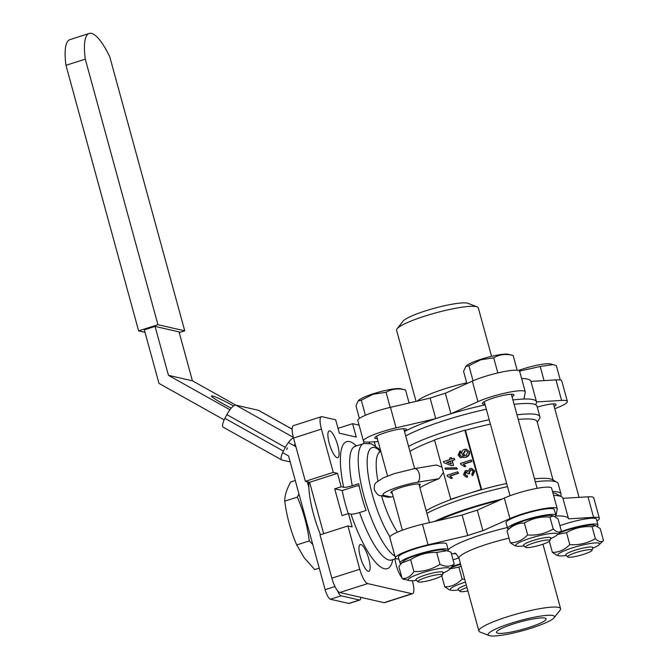 <?xml version="1.0" encoding="UTF-8"?>
<svg xmlns="http://www.w3.org/2000/svg" width="669" height="669" viewBox="0 0 669 669"><rect width="100%" height="100%" fill="white"/><g stroke="black" fill="none" stroke-linecap="round" stroke-linejoin="round"><path stroke-width="1" d="M331.857 578.175L359.763 569.235L347.922 525.943L320.016 534.882L331.857 578.175A14.041 3.78 72.2 0 0 339.752 592.525L384.031 602.66A14.041 3.78 72.2 0 0 384.65 602.644L412.556 593.704A14.041 3.78 72.2 0 0 412.505 581.302L412.355 580.742M323.662 533.72L309.596 482.299L305.365 481.329L293.524 438.044A14.041 3.78 72.2 0 1 293.474 425.635L321.379 416.695A14.041 3.78 72.2 0 0 321.429 429.105L293.524 438.044M405.707 435.937A73.021 11.08 -15.3 0 1 444.567 420.458A73.021 11.08 -15.3 0 1 486.338 409.202M514.118 404.335A73.021 11.08 -15.3 0 1 536.998 406.225L539.866 416.712A73.021 11.08 -15.3 0 1 539.482 418.577L537.282 422.331M560.555 496.189A73.021 11.08 164.7 0 0 561.048 494.14A73.021 11.08 164.7 0 0 552.502 491.406M502.176 499.007A73.021 11.08 164.7 0 0 468.618 508.373A73.021 11.08 164.7 0 0 434.407 521.477M348.281 513.591A50.551 13.614 -107.8 0 1 345.296 503.782A50.551 13.614 -107.8 0 1 342.235 490.528L357.263 485.719L359.228 486.162M419.889 487.76A69.041 10.47 164.7 0 1 439.048 478.678L443.447 472.515M442 467.238L436.464 464.988L414.479 468.635A7.025 3.897 80.6 0 1 419.204 473.669A7.025 3.897 80.6 0 1 417.456 482.257A23.407 3.554 164.7 0 0 398.498 486.948A23.407 3.554 164.7 0 0 384.081 495.436L391.206 497.067L387.769 497.209L380.686 495.587A7.025 6.682 -77.1 0 0 384.081 495.436M354.436 446.39L355.206 446.298A59.683 16.064 72.2 0 0 352.27 485.753C348.189 486.982 345.321 487.509 343.665 487.316A66.699 17.954 -107.8 0 1 356.401 445.922M392.812 559.593A66.699 17.954 -107.8 0 1 350.991 514.093C352.638 514.285 355.507 513.759 359.596 512.529A59.683 16.064 72.2 0 0 391.608 559.978L390.939 560.346M466.494 450.714L465.273 450.864L463.609 453.858L465.014 455.464M463.182 453.758L464.855 450.764L466.251 450.647L467.848 452.202L466.034 455.363L464.838 455.43L463.609 453.858M465.281 450.889L464.855 450.789M466.452 455.438L466.025 455.338M460.481 455.924L459.402 454.711L459.578 453.172L460.54 452.303L460.431 451.015L460.958 452.395L460.004 453.264L459.829 454.811L461.367 456.367M460.54 452.303L460.958 452.395M459.578 453.164L459.996 453.264M459.402 454.711L459.829 454.811M460.055 455.832L461.158 456.325L463.993 456.015L461.836 453.758C461.493 451.575 462.354 450.103 464.42 449.351L466.502 449.217L469.496 451.792M466.502 449.2L469.479 451.792C469.763 454.786 468.4 456.643 465.381 457.362L464.947 457.228M469.053 451.7C469.345 454.694 467.982 456.551 464.963 457.262L460.506 457.613M465.381 457.362L460.565 457.579M460.13 457.529L460.548 457.621M460.013 450.914L458.14 455.02L460.138 457.487M460.431 463.408L471.168 459.971L471.561 461.401L463.199 464.085L465.908 466.251L464.637 466.653L460.69 464.336L460.431 463.408M463.199 464.085L465.482 466.151L464.211 466.561M471.168 459.971L471.98 461.501L463.617 464.177M471.561 461.401L471.98 461.501M465.482 466.151L465.908 466.251M471.737 468.392L474.781 471.177L472.699 475.617L472.281 475.517L474.354 471.076L471.737 468.392L469.981 468.476L467.907 471.419L466.552 470.524L465.365 470.575L463.5 474.622L465.825 476.964L467.572 477.106L465.942 476.989M467.572 477.106L467.313 475.626L466.895 475.534L467.146 477.005M466.895 475.534L466.059 475.508L464.729 474.179L465.8 471.996L466.962 472.038M465.8 471.996L468.057 473.769L469.755 473.619L468.057 473.769M469.337 473.518L468.936 472.64L470.366 469.906L471.545 469.839L473.1 471.419L471.745 474.129L472.281 475.517M470.366 469.914L470.784 470.014L469.362 472.74L469.755 473.619M471.787 469.906L470.784 470.006M465.791 471.954L466.218 472.055M466.878 472.005L466.218 472.088L465.147 474.279L466.234 475.542M464.738 474.179L465.164 474.279M465.356 470.558L465.775 470.65M466.862 470.591L467.907 471.101M474.338 471.085L474.764 471.177M450.496 461.142L446.992 462.262L451.266 463.952M446.574 462.17L451.282 464.027L450.438 460.933L446.992 462.262M451.031 457.629L451.424 459.059L454.034 458.223L454.853 459.754L452.236 460.59L453.565 465.448L451.767 465.791L443.714 462.614L443.438 461.618L450.045 459.503L449.652 458.073L451.45 457.73L451.784 458.942M454.427 459.653L452.236 460.59M451.809 460.489L453.565 465.448M453.139 465.356L451.767 465.791M454.034 458.223L454.853 459.754M456.643 467.765L456.969 468.952L445.378 469.245L445.052 468.057L456.643 467.765L457.395 469.044L445.378 469.245M456.969 468.952L457.395 469.044M447.017 475.249L457.755 471.812L458.148 473.242L449.777 475.918L452.487 478.084L451.224 478.494L447.268 476.169L447.017 475.249M449.777 475.918L452.068 477.992L450.797 478.394M457.755 471.812L458.566 473.343L450.204 476.019M458.148 473.242L458.566 473.343M452.068 477.992L452.487 478.084M426.17 510.74A69.041 10.47 -15.3 0 1 451.358 499.367L450.747 499.225L434.516 439.868L464.838 430.159L481.078 489.516L465.917 494.374A69.041 10.47 -15.3 0 1 481.68 489.649L481.078 489.516M506.65 483.453A69.041 10.47 -15.3 0 0 481.68 489.649L465.44 430.301L464.838 430.159M451.358 499.367A69.041 10.47 -15.3 0 1 465.917 494.374L450.747 499.225M352.27 485.753L358.709 483.687A59.683 16.064 72.2 0 0 361.87 496.967A59.683 16.064 72.2 0 0 366.035 510.464L359.596 512.529M342.235 490.528L334.726 488.813L341.165 486.748L343.665 487.316M419.329 485.711A15.211 2.308 164.7 0 0 420.224 484.548A15.211 2.308 164.7 0 0 400.965 487.517A15.211 2.308 164.7 0 0 390.872 492.576A15.211 2.308 164.7 0 0 392.235 493.12M393.146 496.448L391.206 497.067M374.331 441.774L375.485 445.989M321.379 416.695A14.041 3.78 72.2 0 1 321.998 416.687L335.679 419.814L339.342 433.203L356.259 437.074L352.596 423.686L359.086 425.166M341.165 486.748L337.502 473.359L333.271 472.389L321.429 429.105M369.522 443.271A14.041 3.78 72.2 0 0 368.811 442.109M363.852 441.573A14.041 3.78 72.2 0 0 363.785 443.555M337.711 445.261A14.041 3.78 72.2 0 0 329.198 430.92A14.041 3.78 72.2 0 0 329.248 443.33A14.041 3.78 72.2 0 0 337.761 457.671A14.041 3.78 72.2 0 0 337.711 445.261M426.889 513.366A73.021 11.08 -15.3 0 1 465.749 497.887A73.021 11.08 -15.3 0 1 507.52 486.631M350.991 514.093L348.49 513.524L352.153 526.913L347.922 525.943M359.763 569.235A14.041 3.78 72.2 0 0 367.657 583.594L339.752 592.525M384.031 602.66L411.937 593.721L367.657 583.594M411.937 593.721A14.041 3.78 72.2 0 0 412.556 593.704M368.786 558.866A14.041 3.78 72.2 0 0 360.273 544.524A14.041 3.78 72.2 0 0 360.332 556.926A14.041 3.78 72.2 0 0 368.845 571.267A14.041 3.78 72.2 0 0 368.786 558.866M394.994 558.891A14.041 3.78 72.2 0 0 396.224 565.138A14.041 3.78 72.2 0 0 401.935 577.773M402.914 578.81A14.041 3.78 72.2 0 0 404.737 579.479L404.737 579.479M334.726 488.813L342.051 515.59L348.49 513.524M534.498 478.812A69.041 10.47 -15.3 0 1 552.092 479.573L556.901 482.24A73.021 11.08 -15.3 0 1 558.18 483.654L561.048 494.14M465.44 430.301A69.041 10.47 -15.3 0 1 490.41 424.104M518.258 419.463A69.041 10.47 -15.3 0 1 537.073 421.554L553.096 480.133M409.938 451.383A69.041 10.47 -15.3 0 1 434.599 440.202M337.502 473.359L309.596 482.299M305.365 481.329L333.271 472.389M338.012 428.352L352.596 423.686M408.575 446.424A73.021 11.08 -15.3 0 1 447.436 430.945A73.021 11.08 -15.3 0 1 489.206 419.689M516.986 414.822A73.021 11.08 -15.3 0 1 539.866 416.712M535.3 481.764A73.021 11.08 -15.3 0 1 556.901 482.24M491.564 356.326L478.318 307.899A42.364 6.422 164.7 0 0 477.148 306.887L468.099 303.35A34.403 5.218 164.7 0 0 425.501 310.884A34.403 5.218 164.7 0 0 403.073 321.145L397.077 328.788A42.364 6.422 164.7 0 0 396.592 330.252L416.051 401.383M477.148 306.887A42.364 6.422 164.7 0 0 424.69 316.153A42.364 6.422 164.7 0 0 397.077 328.788M512.922 399.953A73.724 11.181 -15.3 0 1 523.969 399.042L525.257 392.109A28.09 4.257 -15.3 0 0 525.249 391.791A28.09 4.257 -15.3 0 0 507.303 392.603A28.09 4.257 -15.3 0 0 477.95 401.651L450.931 413.777A73.724 11.181 -15.3 0 1 485.142 404.854M484.95 404.143A16.382 2.484 -15.3 0 1 482.357 403.524A16.382 2.484 -15.3 0 1 493.22 398.072A16.382 2.484 -15.3 0 1 513.959 394.877A16.382 2.484 -15.3 0 1 512.044 396.725M477.95 401.651L472.331 381.121A28.09 4.257 -15.3 0 1 501.691 372.073A28.09 4.257 -15.3 0 1 519.629 371.262L525.249 391.791M472.331 381.121L445.32 393.247L450.931 413.777A73.724 11.181 -15.3 0 0 443.196 416.177A73.724 11.181 -15.3 0 0 435.745 418.635A73.724 11.181 164.7 0 0 404.502 431.513M554.802 408.692A28.09 4.257 164.7 0 0 567.371 401.425A28.09 4.257 164.7 0 0 561.6 400.422L536.546 401.918A73.724 11.181 164.7 0 1 536.128 403.683L535.526 404.712M554.166 406.367A16.382 2.484 164.7 0 0 556.09 404.511A16.382 2.484 164.7 0 0 537.249 407.12M567.371 401.425L561.759 380.895A28.09 4.257 164.7 0 0 555.981 379.892L530.935 381.389M378.127 441.548L369.221 442.084A28.09 4.257 164.7 0 1 363.443 441.08A28.09 4.257 164.7 0 1 396.081 427.867L435.745 418.635L430.134 398.105A73.724 11.181 -15.3 0 1 445.32 393.247M404.411 431.196A16.382 2.484 164.7 0 0 406.334 429.347A16.382 2.484 164.7 0 0 385.595 432.542A16.382 2.484 164.7 0 0 374.724 437.994A16.382 2.484 164.7 0 0 377.324 438.613M396.081 427.867L390.47 407.337A28.09 4.257 164.7 0 0 357.823 420.55L363.443 441.08M390.47 407.337L430.134 398.105M523.969 399.042A73.724 11.181 -15.3 0 1 536.521 401.801A73.724 11.181 -15.3 0 1 536.546 401.918M521.611 378.487A73.724 11.181 -15.3 0 1 530.902 381.271L536.521 401.801M531.688 628.015A34.403 5.218 -15.3 0 1 489.081 635.55A34.403 5.218 -15.3 0 1 510.957 623.274A34.403 5.218 -15.3 0 1 554.116 617.763A34.403 5.218 -15.3 0 1 531.688 628.015M489.081 635.55L480.033 632.021A42.364 6.422 -15.3 0 1 478.87 631.001A42.364 6.422 -15.3 0 1 506.968 616.91A42.364 6.422 -15.3 0 1 560.589 608.648A42.364 6.422 -15.3 0 1 560.104 610.111L554.116 617.763M529.079 627.422A25.748 3.905 -15.3 0 1 496.49 632.439A25.748 3.905 -15.3 0 1 513.566 623.876A25.748 3.905 -15.3 0 1 546.155 618.858A25.748 3.905 -15.3 0 1 529.079 627.422M596.89 521.042A28.09 4.257 164.7 0 0 599.357 518.35L593.746 497.82A28.09 4.257 164.7 0 0 587.967 496.816L562.922 498.313A73.724 11.181 164.7 0 0 562.888 498.196A73.724 11.181 164.7 0 0 561.592 496.766L556.223 493.789A69.275 10.512 164.7 0 0 552.887 492.827M499.291 500.303A69.275 10.512 164.7 0 0 469.747 508.632A69.275 10.512 164.7 0 0 438.346 520.566M395.429 558.005L389.81 537.475A28.09 4.257 164.7 0 1 422.457 524.262L462.12 515.03L467.731 535.56L428.068 544.792A28.09 4.257 164.7 0 0 395.429 558.005A28.09 4.257 164.7 0 0 398.916 559.067M504.326 498.045L509.937 518.575A28.09 4.257 -15.3 0 1 539.289 509.527A28.09 4.257 -15.3 0 1 557.235 508.716L551.616 488.186A28.09 4.257 -15.3 0 0 533.678 488.997A28.09 4.257 -15.3 0 0 504.326 498.045L477.306 510.171L482.918 530.701A73.724 11.181 164.7 0 0 467.731 535.56M557.235 508.716A28.09 4.257 -15.3 0 1 557.244 509.034L555.956 515.966A73.724 11.181 164.7 0 1 568.508 518.726A73.724 11.181 164.7 0 1 568.533 518.843L593.587 517.346A28.09 4.257 164.7 0 1 599.357 518.35M509.937 518.575L482.918 530.701M477.306 510.171A73.724 11.181 164.7 0 0 469.571 512.571A73.724 11.181 164.7 0 0 462.12 515.03M561.592 496.766A73.724 11.181 164.7 0 0 553.598 495.411M231.248 408.123A18.724 1.555 -152.2 0 1 211.429 395.989A18.724 1.555 -152.2 0 1 212.399 395.973A18.724 1.555 -152.2 0 1 233.548 405.949M359.88 599.993L349.151 603.43A9.366 2.517 -107.8 0 1 348.733 603.438L359.47 600.001A9.366 2.517 72.2 0 0 359.88 599.993A9.366 2.517 72.2 0 0 360.758 597.333M337.368 590.551A9.366 2.517 72.2 0 0 341.14 595.811L330.402 599.248A9.366 2.517 -107.8 0 1 325.142 589.673L334.968 586.529M192.421 380.812L179.033 331.883L155.057 326.397L168.446 375.334L192.421 380.812L235.856 405.138M282.644 452.637L288.556 455.949L325.142 589.673M308.819 487.325L307.297 481.772M295.89 446.7L288.414 442.51M229.927 409.763L168.446 375.334M155.057 326.397L144.328 329.834L158.979 383.387L224.157 419.889M330.402 599.248L348.733 603.438M341.14 595.811L359.47 600.001M223.396 427.248A9.366 2.785 -60.8 0 1 223.162 427.157A9.366 2.785 -60.8 0 1 224.918 418.342L283.405 451.09A9.366 2.785 119.2 0 0 281.649 459.904A9.366 2.785 119.2 0 0 281.883 459.996L290.187 461.894M224.918 418.342L226.866 414.646A11.699 3.487 -60.8 0 1 235.823 405.13L258.385 410.289A11.699 3.487 -60.8 0 1 258.669 410.398L292.161 429.155M293.49 437.927A11.699 3.487 119.2 0 0 285.354 447.394L226.866 414.646M283.405 451.09L285.354 447.394M287.469 447.879L286.608 449.518M295.113 443.856L294.577 444.877M320.501 534.732A49.146 13.229 -107.8 0 1 308.869 488.245A49.146 13.229 -107.8 0 1 308.794 482.115M295.28 480.518L290.739 481.973C286.725 489.006 284.726 495.394 284.743 501.131C286.725 516.384 290.714 530.985 296.727 544.934L304.203 557.745L314.706 569.578L319.247 568.123M284.743 501.131L297.32 497.109L298.968 493.981M296.727 544.934L309.304 540.912C307.322 525.667 303.325 511.066 297.32 497.109M312.749 544.382L309.304 540.912M512.989 355.423L508.197 354.269A22.345 3.387 164.7 0 0 480.927 359.278A22.345 3.387 164.7 0 0 466.644 365.634L465.875 366.378M513.09 355.44L513.148 355.456C505.856 353.617 499.375 354.403 493.705 357.815L480.768 359.788L468.919 365.751L465.8 366.453L463.575 371.337L466.92 383.554M541.539 544.666A12.694 1.923 164.7 0 0 549.951 540.619A12.694 1.923 164.7 0 0 533.887 542.919A12.694 1.923 164.7 0 0 525.566 547.292A12.694 1.923 164.7 0 0 541.539 544.666M525.566 547.292L523.66 545.436A14.041 2.132 -15.3 0 1 523.559 545.268A14.041 2.132 -15.3 0 1 532.875 540.594A14.041 2.132 -15.3 0 1 550.646 537.859A14.041 2.132 -15.3 0 1 550.646 538.052L549.951 540.619M497.845 372.926L493.705 357.815M473.042 380.812L468.919 365.751M517.196 370.258L513.148 355.456M560.279 380.025L556.315 365.542L550.319 363.903A22.345 3.387 164.7 0 0 518.508 370.475M568.466 555.722A12.694 1.923 164.7 0 0 567.688 556.934A12.694 1.923 164.7 0 0 578.309 555.822A12.694 1.923 164.7 0 0 591.212 551.139A12.694 1.923 164.7 0 0 592.082 550.261A12.694 1.923 164.7 0 0 582.448 550.788A12.694 1.923 164.7 0 0 568.466 555.722M567.688 556.934L565.79 555.069A14.041 2.132 -15.3 0 1 565.681 554.902A14.041 2.132 -15.3 0 1 566.643 553.731A14.041 2.132 -15.3 0 1 581.52 548.413A14.041 2.132 -15.3 0 1 592.776 547.493A14.041 2.132 -15.3 0 1 592.767 547.694L592.082 550.261M544.056 380.611L540.201 366.503L519.545 371.078M553.129 364.58L540.201 366.503M466.97 587.499A12.694 1.923 164.7 0 0 460.063 591.404L458.165 589.54A14.041 2.132 -15.3 0 1 458.056 589.372A14.041 2.132 -15.3 0 1 466.209 585.082A14.041 2.132 -15.3 0 1 466.301 585.057M460.063 591.404A12.694 1.923 164.7 0 0 467.907 590.919M405.364 389.893L400.572 388.739A22.345 3.387 164.7 0 0 373.302 393.748A22.345 3.387 164.7 0 0 359.019 400.104L358.25 400.848M405.464 389.91L405.523 389.927C398.231 388.087 391.75 388.873 386.08 392.285L373.143 394.258L361.293 400.221L358.174 400.923L355.95 405.807L359.404 418.451M433.913 579.137A12.694 1.923 164.7 0 0 442.326 575.089A12.694 1.923 164.7 0 0 426.262 577.389A12.694 1.923 164.7 0 0 417.941 581.762A12.694 1.923 164.7 0 0 433.913 579.137M417.941 581.762L416.034 579.906A14.041 2.132 -15.3 0 1 415.934 579.739A14.041 2.132 -15.3 0 1 425.25 575.064A14.041 2.132 -15.3 0 1 443.02 572.33A14.041 2.132 -15.3 0 1 443.02 572.522L442.326 575.089M390.211 407.396L386.08 392.285M365.408 415.282L361.293 400.221M409.102 403.006L405.523 389.927M597.216 526.319A24.996 3.788 164.7 0 0 597.969 524.964A24.996 3.788 164.7 0 0 566.325 529.84A24.996 3.788 164.7 0 0 560.229 531.955M597.969 524.964L596.38 519.169A24.996 3.788 164.7 0 0 564.745 524.036A24.996 3.788 164.7 0 0 559.92 525.683M555.094 516.677A24.996 3.788 164.7 0 0 555.839 515.331A24.996 3.788 164.7 0 0 524.203 520.206A24.996 3.788 164.7 0 0 507.62 528.518A24.996 3.788 164.7 0 0 507.972 528.953L509.41 528.493M555.839 515.331L554.258 509.527A24.996 3.788 164.7 0 0 522.614 514.402A24.996 3.788 164.7 0 0 506.032 522.723L507.62 528.518M401.166 563.607L401.124 563.173M447.678 550.947A24.996 3.788 164.7 0 0 448.213 549.801A24.996 3.788 164.7 0 0 416.578 554.676A24.996 3.788 164.7 0 0 399.995 562.989A24.996 3.788 164.7 0 0 400.346 563.423L401.801 562.955L398.866 566.543L402.128 578.476C406.719 578.836 410.641 576.527 413.902 571.543C423.184 571.819 431.865 569.428 439.951 564.36C445.412 566.902 450.17 566.81 454.226 564.101L449.351 569.578A21.651 3.286 -15.3 0 1 442.87 573.09M448.213 549.801L446.624 543.997A24.996 3.788 164.7 0 0 414.989 548.873A24.996 3.788 164.7 0 0 398.406 557.193L399.995 562.989M460.473 563.758A24.996 3.788 164.7 0 0 458.7 564.31A24.996 3.788 164.7 0 0 452.42 566.501M458.875 557.954A24.996 3.788 164.7 0 0 457.111 558.506A24.996 3.788 164.7 0 0 453.072 559.869M524.078 545.845A21.651 3.286 -15.3 0 1 516.711 546.13A21.651 3.286 -15.3 0 1 530.091 538.286A21.651 3.286 -15.3 0 1 550.712 533.502A21.651 3.286 -15.3 0 1 556.976 535.108A21.651 3.286 -15.3 0 1 550.495 538.62M561.341 530.877L558.08 518.943L553.514 516.025L549.935 517.078C540.82 516.393 532.315 518.375 524.404 523.024L527.665 534.957C536.781 535.643 545.294 533.661 553.204 529.012C556.625 532.256 559.343 532.875 561.341 530.877L556.976 535.108M524.404 523.024C517.965 522.949 512.161 525.55 507.002 530.826L511.367 526.587A21.651 3.286 -15.3 0 1 525.207 520.432A21.651 3.286 -15.3 0 1 551.632 515.573L553.514 516.025M549.935 517.078L553.204 529.012M507.002 530.826L510.271 542.76C516.711 542.835 522.506 540.234 527.665 534.957M516.711 546.13L514.837 545.678L510.271 542.76M566.208 555.479A21.651 3.286 -15.3 0 1 558.841 555.763A21.651 3.286 -15.3 0 1 572.221 547.919A21.651 3.286 -15.3 0 1 592.843 543.144A21.651 3.286 -15.3 0 1 599.106 544.75A21.651 3.286 -15.3 0 1 592.617 548.254M603.471 540.51L600.202 528.577L595.636 525.667L592.065 526.712C582.95 526.035 574.437 528.017 566.526 532.658L569.787 544.591C578.902 545.277 587.415 543.295 595.326 538.645C598.755 541.89 601.464 542.517 603.471 540.51L599.106 544.75M559.025 533.126A21.651 3.286 -15.3 0 1 567.337 530.074A21.651 3.286 -15.3 0 1 593.754 525.215L595.636 525.667M592.065 526.712L595.326 538.645M549.358 541.305L552.393 552.402C558.832 552.469 564.628 549.868 569.787 544.591M566.526 532.658L557.729 534.38M551.766 538.077L550.294 539.356L551.448 538.219M558.841 555.763L556.959 555.312L552.393 552.402M416.453 580.316A21.651 3.286 -15.3 0 1 409.085 580.592A21.651 3.286 -15.3 0 1 417.548 574.454A21.651 3.286 -15.3 0 1 440.955 568.265A21.651 3.286 -15.3 0 1 449.351 569.578M401.81 562.938L403.742 561.057A21.651 3.286 -15.3 0 1 412.664 556.6A21.651 3.286 -15.3 0 1 444.007 550.043L446.817 550.721L436.681 552.427C427.399 552.151 418.719 554.542 410.632 559.61L413.902 571.543M454.226 564.101L450.965 552.168L446.817 550.721M436.681 552.427L439.951 564.36M410.632 559.61L401.81 562.947M409.085 580.592L402.128 578.476M458.583 589.949A21.651 3.286 -15.3 0 1 451.215 590.234A21.651 3.286 -15.3 0 1 464.595 582.39A21.651 3.286 -15.3 0 1 465.49 582.105M461.075 565.949L458.901 567.128L462.162 579.061L464.687 579.153M451.391 567.596A21.651 3.286 -15.3 0 1 459.712 564.544A21.651 3.286 -15.3 0 1 460.606 564.26M441.732 575.775L444.768 586.872C451.207 586.939 457.002 584.338 462.162 579.061M458.901 567.128L450.103 568.851M444.132 572.547L442.669 573.826M451.215 590.234L449.334 589.782L444.768 586.872M89.236 33.45L69.919 39.638A51.488 13.865 -107.8 0 0 65.972 65.319L85.289 59.131A51.488 13.865 -107.8 0 1 89.236 33.45A51.488 13.865 -107.8 0 1 109.808 56.94L184.736 330.829L179.225 332.593M145.014 332.351L138.625 330.887L157.943 324.699L184.736 330.829M65.972 65.319L138.625 330.887M85.289 59.131L157.943 324.699M439.048 478.678L417.456 482.257M381.497 495.771A46.813 12.602 72.2 0 0 397.528 532.148M389.935 536.806A53.244 14.333 -107.8 0 1 372.374 494.667A53.244 14.333 -107.8 0 1 380.644 451.675M394.927 556.173A59.683 16.064 -107.8 0 1 364.02 496.273A59.683 16.064 -107.8 0 1 363.794 443.555L371.546 443.856L378.738 448.74L380.644 450.755M468.944 472.64L469.362 472.732M379.164 451.784L380.552 451.7A46.813 12.602 72.2 0 0 377.918 480.919M417.356 401.082A42.364 6.422 -15.3 0 1 444.592 388.881A42.364 6.422 -15.3 0 1 466.719 382.819M561.6 400.422L555.981 379.892M448.23 549.876A51.722 7.844 -15.3 0 1 481.814 534.615A51.722 7.844 -15.3 0 1 507.353 527.557M509.009 538.169A42.364 6.422 164.7 0 0 487.074 544.181A42.364 6.422 164.7 0 0 458.976 558.281L478.87 631.001M422.457 524.262L428.068 544.792M587.967 496.816L593.587 517.346M455.748 553.773A51.722 7.844 -15.3 0 1 451.358 553.606M292.161 429.205L258.385 410.289M235.823 405.13L293.34 437.342M414.479 468.635L394.526 473.568L382.919 478.001L376.137 482.592C374.64 483.587 374.055 486.02 374.364 489.892C376.89 494.232 378.997 496.13 380.686 495.587M460.506 457.629L460.924 457.721M465.825 476.98L466.243 477.072M355.206 446.298L363.794 443.555M391.608 559.978L395.981 558.582M562.888 498.196L568.508 518.726M560.589 608.648L542.96 544.198M454.477 553.171C455.346 552.719 456.843 554.425 458.976 558.281M281.649 459.904L223.162 427.157M537.098 488.328L511.367 394.258M510.012 495.746L484.272 401.668M579.061 497.351L553.489 403.9M429.431 522.64L418.861 483.996M414.646 468.609L403.742 428.729M402.378 530.216L391.766 491.414M387.56 476.019L376.647 436.138M443.823 572.689L442.677 573.793"/></g></svg>
